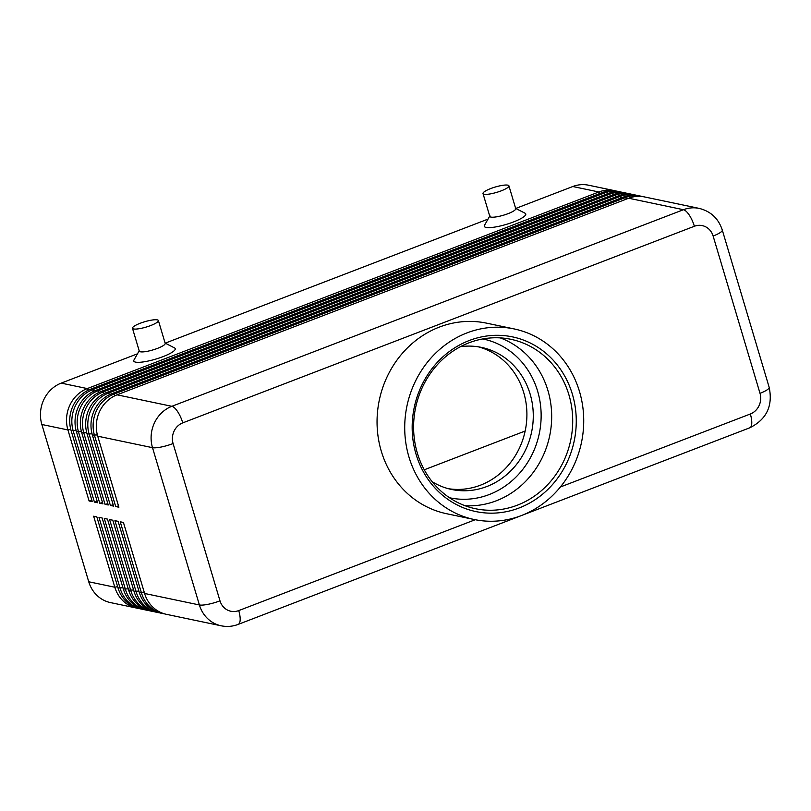 <?xml version="1.0" encoding="UTF-8"?>
<svg xmlns="http://www.w3.org/2000/svg" width="811" height="811" viewBox="0 0 811 811"><rect width="100%" height="100%" fill="white"/><g stroke="black" fill="none" stroke-linecap="round" stroke-linejoin="round"><path stroke-width="1.22" d="M475.226 519.719L238.738 610.592A16.23 14.862 -78.2 0 1 219.984 600.829A16.23 3.315 163.4 0 1 208.072 604.307A16.23 3.315 163.4 0 1 199.394 604.955A32.45 29.713 101.8 0 0 214.134 623.284A32.45 29.713 101.8 0 0 221.16 625.798L166.367 614.312A32.45 29.713 -78.2 0 1 159.341 611.798A32.45 29.713 -78.2 0 1 144.601 593.47L123.424 522.446L120.231 521.777L141.408 592.8A32.45 29.713 101.8 0 0 156.148 611.129A32.45 29.713 101.8 0 0 163.173 613.643L161.044 613.197A32.45 29.713 -78.2 0 1 154.029 610.683A32.45 29.713 -78.2 0 1 139.279 592.354L118.112 521.331L114.919 520.662L136.096 591.685A32.45 29.713 101.8 0 0 150.836 610.014A32.45 29.713 101.8 0 0 157.861 612.528L155.732 612.082A32.45 29.713 -78.2 0 1 148.707 609.568A32.45 29.713 -78.2 0 1 133.967 591.239L112.79 520.216L109.597 519.547L130.774 590.57A32.45 29.713 101.8 0 0 145.514 608.899A32.45 29.713 101.8 0 0 152.539 611.413L150.41 610.967A32.45 29.713 -78.2 0 1 143.385 608.453A32.45 29.713 -78.2 0 1 128.645 590.124L107.468 519.101L104.274 518.432L125.452 589.455A32.45 29.713 101.8 0 0 140.191 607.784A32.45 29.713 101.8 0 0 147.217 610.298L145.088 609.852A32.45 29.713 -78.2 0 1 138.063 607.338A32.45 29.713 -78.2 0 1 123.323 589.009L102.145 517.986L98.962 517.317L120.129 588.34A32.45 29.713 101.8 0 0 134.879 606.669A32.45 29.713 101.8 0 0 141.895 609.183L139.766 608.737A32.45 29.713 -78.2 0 1 132.751 606.222A32.45 29.713 -78.2 0 1 118.001 587.894L96.833 516.871L93.64 516.201L114.817 587.225A32.45 29.713 101.8 0 0 129.557 605.553A32.45 29.713 101.8 0 0 136.583 608.068A32.45 29.713 101.8 0 0 138.184 608.362M117.636 586.667L114.817 587.225L88.744 581.771A32.45 29.713 101.8 0 0 103.494 600.089A32.45 29.713 101.8 0 0 110.509 602.603L136.583 608.068M141.895 609.183A32.45 29.713 101.8 0 0 143.506 609.466M147.217 610.298A32.45 29.713 101.8 0 0 148.819 610.582M152.539 611.413A32.45 29.713 101.8 0 0 154.141 611.697M157.861 612.528A32.45 29.713 101.8 0 0 159.463 612.812M163.173 613.643A32.45 29.713 101.8 0 0 164.785 613.927M616.188 191.051A32.45 29.713 101.8 0 0 614.596 190.666A32.45 29.713 101.8 0 0 598.873 191.984L87.274 388.581A32.45 29.713 101.8 0 0 69.837 405.226A32.45 29.713 101.8 0 0 67.921 429.942L89.098 500.975L92.292 501.644L71.115 430.611A32.45 29.713 -78.2 0 1 73.02 405.895A32.45 29.713 -78.2 0 1 90.467 389.25L602.056 192.653A32.45 29.713 -78.2 0 1 617.789 191.335L619.918 191.781A32.45 29.713 101.8 0 0 604.185 193.099L92.596 389.696A32.45 29.713 101.8 0 0 75.149 406.341A32.45 29.713 101.8 0 0 73.243 431.057L94.421 502.09L97.614 502.759L76.437 431.726A32.45 29.713 -78.2 0 1 78.343 407A32.45 29.713 -78.2 0 1 95.779 390.365L607.378 193.768A32.45 29.713 -78.2 0 1 623.112 192.45L625.24 192.896A32.45 29.713 101.8 0 0 609.507 194.214L97.908 390.811A32.45 29.713 101.8 0 0 80.471 407.446A32.45 29.713 101.8 0 0 78.566 432.172L99.743 503.205L102.926 503.874L81.759 432.841A32.45 29.713 -78.2 0 1 83.665 408.115A32.45 29.713 -78.2 0 1 101.101 391.48L612.7 194.883A32.45 29.713 -78.2 0 1 628.434 193.565L630.563 194.011A32.45 29.713 101.8 0 0 614.829 195.329L103.23 391.926A32.45 29.713 101.8 0 0 85.794 408.562A32.45 29.713 101.8 0 0 83.888 433.287L105.055 504.32L108.248 504.989L87.071 433.956A32.45 29.713 -78.2 0 1 88.987 409.231A32.45 29.713 -78.2 0 1 106.423 392.595L618.023 195.998A32.45 29.713 -78.2 0 1 633.746 194.681L635.875 195.127A32.45 29.713 101.8 0 0 620.141 196.444L108.552 393.041A32.45 29.713 101.8 0 0 91.106 409.677A32.45 29.713 101.8 0 0 89.2 434.402L110.377 505.435L113.57 506.105L92.393 435.071A32.45 29.713 -78.2 0 1 94.299 410.346A32.45 29.713 -78.2 0 1 111.746 393.71L623.335 197.114A32.45 29.713 -78.2 0 1 639.068 195.796L641.197 196.242A32.45 29.713 101.8 0 0 625.463 197.56L113.864 394.156A32.45 29.713 101.8 0 0 96.428 410.792A32.45 29.713 101.8 0 0 94.522 435.517L115.699 506.551L118.893 507.22L97.715 436.186A32.45 29.713 -78.2 0 1 99.621 411.461A32.45 29.713 -78.2 0 1 117.058 394.825L628.657 198.229A32.45 29.713 -78.2 0 1 644.39 196.911L699.183 208.397A32.45 29.713 101.8 0 0 683.45 209.714A16.23 5.616 69 0 1 689.289 215.118A16.23 5.616 69 0 1 694.368 226.269A16.23 14.862 -78.2 0 1 713.122 236.031L760.008 393.315A16.23 14.862 -78.2 0 1 750.337 413.995L560.381 486.995M614.596 190.666L588.533 185.202A32.45 29.713 101.8 0 0 572.799 186.52L598.873 191.984L599.866 193.494M88.318 390.172L87.274 388.581L61.21 383.116A32.45 29.713 101.8 0 0 43.764 399.762A32.45 29.713 101.8 0 0 41.858 424.488L67.921 429.942L70.77 429.374M642.778 196.627A32.45 29.713 101.8 0 0 641.197 196.242M637.466 195.512A32.45 29.713 101.8 0 0 635.875 195.127M632.144 194.397A32.45 29.713 101.8 0 0 630.563 194.011M626.822 193.282A32.45 29.713 101.8 0 0 625.24 192.896M621.51 192.166A32.45 29.713 101.8 0 0 619.918 191.781M483.011 193.565L489.814 216.395A13.523 2.768 -16.6 0 0 508.091 213.648A13.523 2.768 -16.6 0 0 515.725 208.67L508.923 185.841A13.523 2.768 -16.6 0 0 490.645 188.588A13.523 2.768 -16.6 0 0 483.011 193.565A13.523 2.768 -16.6 0 0 501.289 190.818A13.523 2.768 -16.6 0 0 508.923 185.841M515.279 208.204L525.052 213.212A21.633 4.43 163.4 0 1 513.556 221.93A21.633 4.43 163.4 0 1 492.48 227.394A21.633 4.43 163.4 0 1 484.502 225.306L489.935 215.756M158.388 320.548L165.191 343.377A13.523 2.768 163.4 0 1 157.557 348.355A13.523 2.768 163.4 0 1 139.279 351.102L132.467 328.273A13.523 2.768 163.4 0 1 140.11 323.295A13.523 2.768 163.4 0 1 158.388 320.548A13.523 2.768 163.4 0 1 150.745 325.525A13.523 2.768 163.4 0 1 132.467 328.273M165.109 343.094L174.517 347.919A21.633 4.43 163.4 0 1 163.011 356.637A21.633 4.43 163.4 0 1 141.945 362.091A21.633 4.43 163.4 0 1 133.967 360.003L139.188 350.818M448.493 488.719A72.584 66.461 101.8 0 0 480.467 485.181A72.584 66.461 101.8 0 0 526.897 413.265A72.584 66.461 101.8 0 0 478.237 346.804M460.476 346.672A72.584 66.461 -78.2 0 1 481.44 347.392A72.584 66.461 -78.2 0 1 533.222 412.84A72.584 66.461 -78.2 0 1 486.853 486.519A72.584 66.461 -78.2 0 1 451.666 489.479A72.584 66.461 -78.2 0 1 432.172 481.714M517.347 505.182A86.544 79.245 -78.2 0 1 475.398 508.71A86.544 79.245 -78.2 0 1 413.661 430.682A86.544 79.245 -78.2 0 1 468.951 342.83A86.544 79.245 -78.2 0 1 510.9 339.302A86.544 79.245 -78.2 0 1 572.637 417.33A86.544 79.245 -78.2 0 1 517.347 505.182M519.172 507.95A89.24 81.718 -78.2 0 1 416.053 454.261A89.24 81.718 -78.2 0 1 469.255 340.519A89.24 81.718 -78.2 0 1 572.373 394.197A89.24 81.718 -78.2 0 1 519.172 507.95M500.225 337.883A86.544 79.245 -78.2 0 1 547.912 390.476A86.544 79.245 -78.2 0 1 496.322 500.782A86.544 79.245 -78.2 0 1 465.048 505.719M466.984 332.905A97.361 89.149 -78.2 0 1 514.184 328.942A97.361 89.149 -78.2 0 1 583.646 416.722A97.361 89.149 -78.2 0 1 521.443 515.553A97.361 89.149 -78.2 0 1 474.242 519.516A97.361 89.149 -78.2 0 1 404.79 431.736A97.361 89.149 -78.2 0 1 466.984 332.905M474.242 519.516L446.587 513.718A97.361 89.149 -78.2 0 1 377.125 425.937A97.361 89.149 -78.2 0 1 439.329 327.107A97.361 89.149 -78.2 0 1 486.519 323.143L514.184 328.942M424.275 469.792L525.153 431.026M118.518 505.983L115.699 506.551M113.205 504.868L110.377 505.435M107.883 503.753L105.055 504.32M102.561 502.638L99.743 503.205M97.239 501.522L94.421 502.09M88.744 581.771L41.858 424.488M91.927 500.407L89.098 500.975M61.21 383.116L137.495 353.809M165.211 343.154L488.029 219.102M515.755 208.447L572.799 186.52M449.517 497.751A81.13 74.288 101.8 0 0 521.331 471.181A81.13 74.288 101.8 0 0 537.612 391.125A81.13 74.288 101.8 0 0 482.798 338.947M118.001 587.894L122.958 587.782M123.323 589.009L128.28 588.898M128.645 590.124L133.592 590.013M133.967 591.239L138.914 591.128M139.279 592.354L144.236 592.243M623.335 197.114L625.463 197.56L626.467 199.07M618.023 195.998L620.141 196.444L621.145 197.955M612.7 194.883L614.829 195.329L615.823 196.84M607.378 193.768L609.507 194.214L610.501 195.725M602.056 192.653L604.185 193.099L605.188 194.61M114.919 395.748L113.864 394.156L111.746 393.71M628.657 198.229L683.45 209.714L171.851 406.311A32.45 29.713 101.8 0 0 154.414 422.947A32.45 29.713 101.8 0 0 152.509 447.672L199.394 604.955L144.601 593.47M219.984 600.829L173.098 443.546A16.23 14.862 -78.2 0 1 182.769 422.866A16.23 5.616 -111 0 0 177.69 411.714A16.23 5.616 -111 0 0 171.851 406.311L117.058 394.825M109.597 394.633L108.552 393.041L106.423 392.595M104.284 393.517L103.23 391.926L101.101 391.48M98.962 392.402L97.908 390.811L95.779 390.365M93.64 391.287L92.596 389.696L90.467 389.25M713.122 236.031A16.23 3.315 163.4 0 0 721.293 231.774A16.23 3.315 163.4 0 0 722.287 230.06L769.173 387.344A16.23 3.315 163.4 0 1 768.189 389.057A16.23 3.315 163.4 0 1 760.008 393.315M173.098 443.546A16.23 3.315 163.4 0 1 161.186 447.023A16.23 3.315 163.4 0 1 152.509 447.672L97.715 436.186M238.738 610.592A16.23 5.616 69 0 1 240.076 620.962A16.23 5.616 69 0 1 238.17 624.399L520.429 515.938M522.456 515.157L749.769 427.802A16.23 5.616 -111 0 0 751.675 424.366A16.23 5.616 -111 0 0 750.337 413.995M182.769 422.866L694.368 226.269M97.371 434.949L92.393 435.071M92.048 433.834L87.071 433.956M86.736 432.719L81.759 432.841M81.414 431.604L76.437 431.726M71.115 430.611L76.092 430.489M221.16 625.798C226.958 626.974 232.635 626.508 238.17 624.399M769.173 387.344C773.025 405.946 766.557 419.429 749.769 427.802M722.287 230.06C718.495 218.544 710.791 211.316 699.183 208.397"/></g></svg>

